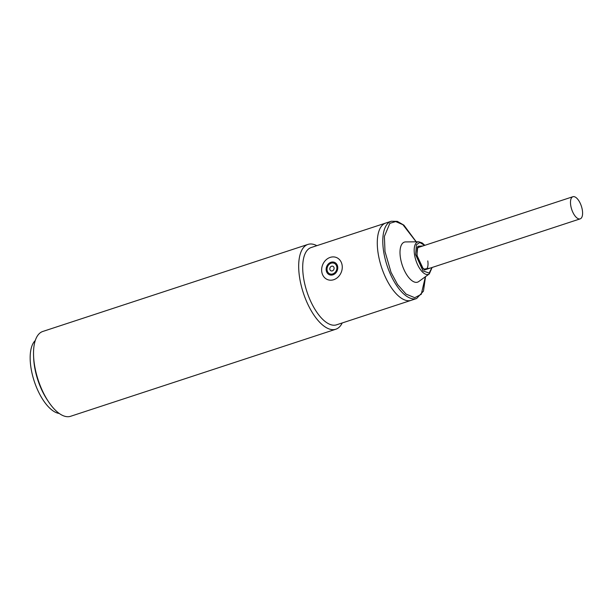 <?xml version="1.0" encoding="UTF-8"?>
<svg xmlns="http://www.w3.org/2000/svg" width="613" height="613" viewBox="0 0 613 613"><rect width="100%" height="100%" fill="white"/><g stroke="black" fill="none" stroke-linecap="round" stroke-linejoin="round"><path stroke-width="0.92" d="M327.081 270.149A5.701 4.804 112.3 0 1 328.989 264.525A5.701 4.804 112.3 0 1 334.116 263.276A5.701 4.804 112.3 0 1 336.828 266.954A5.701 4.804 112.3 0 1 334.928 272.586A5.701 4.804 112.3 0 1 329.794 273.827A5.701 4.804 112.3 0 1 327.081 270.149M334.077 267.858A2.483 2.092 112.3 0 1 332.323 270.877A2.483 2.092 112.3 0 1 329.84 269.245A2.483 2.092 112.3 0 1 331.595 266.226A2.483 2.092 112.3 0 1 334.077 267.858M321.787 271.888A11.9 10.03 112.3 0 1 325.756 260.142A11.9 10.03 112.3 0 1 336.468 257.537A11.9 10.03 112.3 0 1 342.123 265.214A11.9 10.03 112.3 0 1 338.154 276.961A11.9 10.03 112.3 0 1 327.442 279.566A11.9 10.03 112.3 0 1 321.787 271.888M326.231 270.433A6.697 5.64 -67.7 0 0 329.419 274.747A6.697 5.64 -67.7 0 0 335.441 273.283A6.697 5.64 -67.7 0 0 337.679 266.678A6.697 5.64 -67.7 0 0 334.491 262.356A6.697 5.64 -67.7 0 0 328.468 263.82A6.697 5.64 -67.7 0 0 326.231 270.433M570.726 205.409A11.655 5.103 -108.2 0 1 572.902 196.719A11.655 5.103 -108.2 0 1 582.35 210.175A11.655 5.103 -108.2 0 1 580.174 218.864A11.655 5.103 -108.2 0 1 570.726 205.409M430.249 268.08L423.414 269.23L416.871 255.192L417.821 246.288L422.978 245.936M416.61 298.539L411.101 300.347A40.673 17.792 -108.2 0 1 378.144 253.391A40.673 17.792 -108.2 0 1 385.73 223.063L311.151 247.545A40.673 17.792 -108.2 0 0 303.565 277.873A40.673 17.792 -108.2 0 0 329.809 324.323A40.673 17.792 -108.2 0 0 336.522 324.829L411.101 300.347A40.673 17.792 -108.2 0 1 378.144 253.391A40.673 17.792 -108.2 0 1 385.73 223.063L391.24 221.255A40.673 17.792 -108.2 0 0 383.654 251.583A40.673 17.792 -108.2 0 0 416.61 298.539L423.46 291.144L425.522 276.647M429.299 273.919L418.671 281.589A21.08 9.226 -108.2 0 1 400.45 257.843A21.08 9.226 -108.2 0 1 405.653 241.913L418.756 241.798A17.064 7.471 -108.2 0 0 414.541 254.694A17.064 7.471 -108.2 0 0 429.299 273.919L432.111 267.475M35.278 340.514A39.186 17.141 71.8 0 0 30.995 367.9A39.186 17.141 71.8 0 0 59.216 413.446M307.964 244.411L42.803 331.457A44.642 19.532 71.8 0 0 33.592 356.176A44.642 19.532 71.8 0 0 34.466 364.75A44.642 19.532 71.8 0 0 48.58 401.837A44.642 19.532 71.8 0 0 63.277 415.737A44.642 19.532 71.8 0 0 70.641 416.281L335.801 329.235A44.642 19.532 -108.2 0 1 328.438 328.691A44.642 19.532 -108.2 0 1 299.627 277.704A44.642 19.532 -108.2 0 1 307.964 244.411A44.642 19.532 -108.2 0 1 315.327 244.962A44.642 19.532 -108.2 0 1 316.844 245.675M33.592 356.176L33.684 358.39A40.673 17.792 71.8 0 0 47.347 399.99L48.58 401.837M342.215 322.959A44.642 19.532 -108.2 0 1 335.801 329.235M425.384 276.747L421.261 294.309L414.74 297.703L406.059 294.094L397.53 284.47L391.04 272.356L384.995 251.506L384.397 236.396L389.845 223.324L395.707 221.569L402.917 224.703L416.135 241.821M431.927 267.529L429.184 273.076L422.978 270.885L415.637 254.686L416.434 244.725L419.813 242.51L424.656 245.384M427.782 260.916A11.655 5.103 -108.2 0 1 425.606 269.605L423.476 268.693C420.411 265.835 418.296 261.422 417.131 255.437C416.641 244.955 418.526 248.48 418.334 247.46M336.851 264.395L334.116 263.276M332.522 274.953L329.794 273.827M417.085 247.867L572.902 196.719M424.357 270.019L580.174 218.864M416.258 241.821L403.906 225.163L397.347 221.354L391.24 221.255M424.84 245.323L422.142 242.924L418.756 241.798"/></g></svg>
